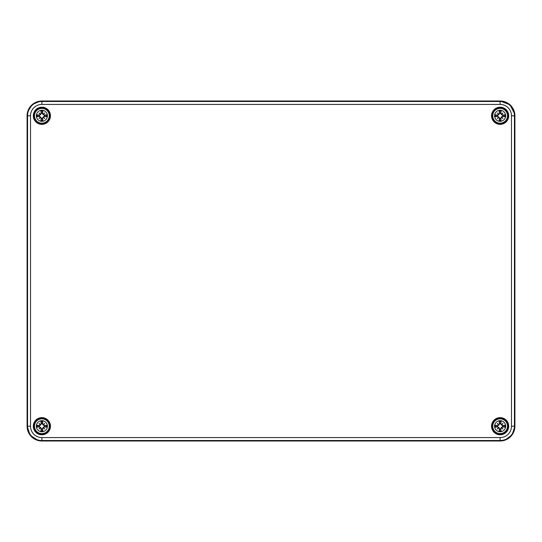 <?xml version="1.0" encoding="UTF-8"?>
<svg xmlns="http://www.w3.org/2000/svg" width="542" height="542" viewBox="0 0 542 542"><rect width="100%" height="100%" fill="white"/><g stroke="black" fill="none" stroke-linecap="round" stroke-linejoin="round"><path stroke-width="0.81" d="M50.006 426.215A8.13 8.13 0 0 0 37.811 419.176A8.13 8.13 0 0 0 37.811 433.254A8.13 8.13 0 0 0 50.006 426.215A8.13 8.13 0 0 1 37.811 433.254A8.13 8.13 0 0 1 37.811 419.176A8.13 8.13 0 0 1 50.006 426.215A8.13 8.13 0 0 1 37.811 433.254A8.13 8.13 0 0 1 37.811 419.176A8.13 8.13 0 0 1 50.006 426.215M50.006 115.785A8.13 8.13 0 0 0 37.811 108.746A8.13 8.13 0 0 0 37.811 122.824A8.13 8.13 0 0 0 50.006 115.785A8.13 8.13 0 0 1 37.811 122.824A8.13 8.13 0 0 1 37.811 108.746A8.13 8.13 0 0 1 50.006 115.785A8.13 8.13 0 0 1 37.811 122.824A8.13 8.13 0 0 1 37.811 108.746A8.13 8.13 0 0 1 50.006 115.785M508.254 115.785A8.13 8.13 0 0 0 496.059 108.746A8.13 8.13 0 0 0 496.059 122.824A8.13 8.13 0 0 0 508.254 115.785A8.13 8.13 0 0 1 496.059 122.824A8.13 8.13 0 0 1 496.059 108.746A8.13 8.13 0 0 1 508.254 115.785A8.13 8.13 0 0 1 496.059 122.824A8.13 8.13 0 0 1 496.059 108.746A8.13 8.13 0 0 1 508.254 115.785M508.254 426.215A8.13 8.13 0 0 0 496.059 419.176A8.13 8.13 0 0 0 496.059 433.254A8.13 8.13 0 0 0 508.254 426.215A8.13 8.13 0 0 1 496.059 433.254A8.13 8.13 0 0 1 496.059 419.176A8.13 8.13 0 0 1 508.254 426.215A8.13 8.13 0 0 1 496.059 433.254A8.13 8.13 0 0 1 496.059 419.176A8.13 8.13 0 0 1 508.254 426.215M41.876 420.673A5.542 5.542 0 0 1 46.673 428.986A5.542 5.542 0 0 1 37.073 428.986A5.542 5.542 0 0 1 41.876 420.673M41.876 418.824A7.392 7.392 0 0 0 35.474 429.908A7.392 7.392 0 0 0 48.279 429.908A7.392 7.392 0 0 0 41.876 418.824A7.392 7.392 0 0 0 35.474 429.908A7.392 7.392 0 0 0 48.279 429.908A7.392 7.392 0 0 0 41.876 418.824M42.561 423.736A14.749 1.287 -82 0 0 42.859 421.188L42.242 423.309A2.927 2.927 0 0 0 41.504 423.309L40.63 424.969L39.342 425.917L36.849 425.233A5.122 5.122 0 0 0 36.849 427.198A14.749 1.287 -8 0 0 39.397 426.9L41.192 428.695A14.749 1.287 98 0 0 40.894 431.236L41.504 429.122A2.927 2.927 0 0 0 42.242 429.122L43.123 427.462L44.41 426.513L46.897 427.198A5.122 5.122 0 0 0 46.897 425.233A14.749 1.287 172 0 0 44.356 425.531L42.242 423.309M43.252 424.542A14.62 2.541 -40.5 0 1 44.668 423.424A14.62 2.541 130.5 0 1 43.543 424.84M43.543 427.591A14.62 2.541 49.5 0 1 44.668 429.007L43.468 427.807L44.356 426.9A14.749 1.287 8 0 0 46.897 427.198M44.668 429.007A14.62 2.541 -139.5 0 1 43.252 427.882L43.123 427.462M42.242 429.122L42.859 431.236A14.749 1.287 -98 0 0 42.561 428.695L43.252 427.882M40.501 427.882A14.62 2.541 139.5 0 1 39.085 429.007A14.62 2.541 -49.5 0 1 40.203 427.591M40.203 424.84A14.62 2.541 -130.5 0 1 39.085 423.424L40.277 424.616L39.397 425.531A14.749 1.287 -172 0 0 36.849 425.233M39.085 423.424A14.62 2.541 40.5 0 1 40.501 424.542L40.63 424.969M41.504 423.309L40.894 421.188A14.749 1.287 82 0 0 41.192 423.736L40.501 424.542M38.97 425.843A2.927 2.927 0 0 0 38.97 426.581L36.849 427.198M44.783 426.581A2.927 2.927 0 0 0 44.783 425.843L46.897 425.233M39.085 429.007L40.63 427.462L41.504 429.122M44.668 423.424L43.123 424.969L42.174 423.681M44.783 425.843L43.123 424.969M38.97 426.581L40.63 427.462M500.124 420.673A5.542 5.542 0 0 1 504.927 428.986A5.542 5.542 0 0 1 495.327 428.986A5.542 5.542 0 0 1 500.124 420.673M500.124 418.824A7.392 7.392 0 0 0 493.721 429.908A7.392 7.392 0 0 0 506.526 429.908A7.392 7.392 0 0 0 500.124 418.824A7.392 7.392 0 0 0 493.721 429.908A7.392 7.392 0 0 0 506.526 429.908A7.392 7.392 0 0 0 500.124 418.824M500.808 423.736A14.749 1.287 -82 0 0 501.106 421.188L500.496 423.309A2.927 2.927 0 0 0 499.758 423.309L498.877 424.969L497.59 425.917L495.103 425.233A5.122 5.122 0 0 0 495.103 427.198A14.749 1.287 -8 0 0 497.644 426.9L499.439 428.695A14.749 1.287 98 0 0 499.141 431.236L499.758 429.122A2.927 2.927 0 0 0 500.496 429.122L501.37 427.462L502.658 426.513L505.151 427.198A5.122 5.122 0 0 0 505.151 425.233A14.749 1.287 172 0 0 502.603 425.531L500.496 423.309M501.499 424.542A14.62 2.541 -40.5 0 1 502.915 423.424A14.62 2.541 130.5 0 1 501.797 424.84M501.797 427.591A14.62 2.541 49.5 0 1 502.915 429.007L501.723 427.807L502.603 426.9A14.749 1.287 8 0 0 505.151 427.198M502.915 429.007A14.62 2.541 -139.5 0 1 501.499 427.882L501.37 427.462M500.496 429.122L501.106 431.236A14.749 1.287 -98 0 0 500.808 428.695L501.499 427.882M498.748 427.882A14.62 2.541 139.5 0 1 497.332 429.007A14.62 2.541 -49.5 0 1 498.457 427.591M498.457 424.84A14.62 2.541 -130.5 0 1 497.332 423.424L498.532 424.616L497.644 425.531A14.749 1.287 -172 0 0 495.103 425.233M497.332 423.424A14.62 2.541 40.5 0 1 498.748 424.542L498.877 424.969M499.758 423.309L499.141 421.188A14.749 1.287 82 0 0 499.439 423.736L498.748 424.542M497.217 425.843A2.927 2.927 0 0 0 497.217 426.581L495.103 427.198M503.03 426.581A2.927 2.927 0 0 0 503.03 425.843L505.151 425.233M497.332 429.007L498.877 427.462L499.758 429.122M502.915 423.424L501.37 424.969L500.422 423.681M503.03 425.843L501.37 424.969M497.217 426.581L498.877 427.462M41.876 110.243A5.542 5.542 0 0 1 46.673 118.556A5.542 5.542 0 0 1 37.073 118.556A5.542 5.542 0 0 1 41.876 110.243M41.876 108.393A7.392 7.392 0 0 0 35.474 119.484A7.392 7.392 0 0 0 48.279 119.484A7.392 7.392 0 0 0 41.876 108.393A7.392 7.392 0 0 0 35.474 119.484A7.392 7.392 0 0 0 48.279 119.484A7.392 7.392 0 0 0 41.876 108.393M42.561 113.305A14.749 1.287 -82 0 0 42.859 110.764L42.242 112.878A2.927 2.927 0 0 0 41.504 112.878L40.63 114.538L39.342 115.487L36.849 114.802A5.122 5.122 0 0 0 36.849 116.767A14.749 1.287 -8 0 0 39.397 116.469L41.192 118.264A14.749 1.287 98 0 0 40.894 120.812L41.504 118.691A2.927 2.927 0 0 0 42.242 118.691L43.123 117.031L44.41 116.083L46.897 116.767A5.122 5.122 0 0 0 46.897 114.802A14.749 1.287 172 0 0 44.356 115.1L42.242 112.878M43.252 114.118A14.62 2.541 -40.5 0 1 44.668 112.993A14.62 2.541 130.5 0 1 43.543 114.409M43.543 117.16A14.62 2.541 49.5 0 1 44.668 118.576L43.468 117.384L44.356 116.469A14.749 1.287 8 0 0 46.897 116.767M44.668 118.576A14.62 2.541 -139.5 0 1 43.252 117.458L43.123 117.031M42.242 118.691L42.859 120.812A14.749 1.287 -98 0 0 42.561 118.264L43.252 117.458M40.501 117.458A14.62 2.541 139.5 0 1 39.085 118.576A14.62 2.541 -49.5 0 1 40.203 117.16M40.203 114.409A14.62 2.541 -130.5 0 1 39.085 112.993L40.277 114.193L39.397 115.1A14.749 1.287 -172 0 0 36.849 114.802M39.085 112.993A14.62 2.541 40.5 0 1 40.501 114.118L40.63 114.538M41.504 112.878L40.894 110.764A14.749 1.287 82 0 0 41.192 113.305L40.501 114.118M38.97 115.419A2.927 2.927 0 0 0 38.97 116.157L36.849 116.767M44.783 116.157A2.927 2.927 0 0 0 44.783 115.419L46.897 114.802M39.085 118.576L40.63 117.031L41.504 118.691M44.668 112.993L43.123 114.538L42.174 113.251M44.783 115.419L43.123 114.538M38.97 116.157L40.63 117.031M500.124 110.243A5.542 5.542 0 0 1 504.927 118.556A5.542 5.542 0 0 1 495.327 118.556A5.542 5.542 0 0 1 500.124 110.243M500.124 108.393A7.392 7.392 0 0 0 493.721 119.484A7.392 7.392 0 0 0 506.526 119.484A7.392 7.392 0 0 0 500.124 108.393A7.392 7.392 0 0 0 493.721 119.484A7.392 7.392 0 0 0 506.526 119.484A7.392 7.392 0 0 0 500.124 108.393M500.808 113.305A14.749 1.287 -82 0 0 501.106 110.764L500.496 112.878A2.927 2.927 0 0 0 499.758 112.878L498.877 114.538L497.59 115.487L495.103 114.802A5.122 5.122 0 0 0 495.103 116.767A14.749 1.287 -8 0 0 497.644 116.469L499.439 118.264A14.749 1.287 98 0 0 499.141 120.812L499.758 118.691A2.927 2.927 0 0 0 500.496 118.691L501.37 117.031L502.658 116.083L505.151 116.767A5.122 5.122 0 0 0 505.151 114.802A14.749 1.287 172 0 0 502.603 115.1L500.496 112.878M501.499 114.118A14.62 2.541 -40.5 0 1 502.915 112.993A14.62 2.541 130.5 0 1 501.797 114.409M501.797 117.16A14.62 2.541 49.5 0 1 502.915 118.576L501.723 117.384L502.603 116.469A14.749 1.287 8 0 0 505.151 116.767M502.915 118.576A14.62 2.541 -139.5 0 1 501.499 117.458L501.37 117.031M500.496 118.691L501.106 120.812A14.749 1.287 -98 0 0 500.808 118.264L501.499 117.458M498.748 117.458A14.62 2.541 139.5 0 1 497.332 118.576A14.62 2.541 -49.5 0 1 498.457 117.16M498.457 114.409A14.62 2.541 -130.5 0 1 497.332 112.993L498.532 114.193L497.644 115.1A14.749 1.287 -172 0 0 495.103 114.802M497.332 112.993A14.62 2.541 40.5 0 1 498.748 114.118L498.877 114.538M499.758 112.878L499.141 110.764A14.749 1.287 82 0 0 499.439 113.305L498.748 114.118M497.217 115.419A2.927 2.927 0 0 0 497.217 116.157L495.103 116.767M503.03 116.157A2.927 2.927 0 0 0 503.03 115.419L505.151 114.802M497.332 118.576L498.877 117.031L499.758 118.691M502.915 112.993L501.37 114.538L500.422 113.251M503.03 115.419L501.37 114.538M497.217 116.157L498.877 117.031M41.876 440.531L41.876 437.577A11.362 11.362 0 0 1 30.515 426.215L27.561 426.215A14.316 14.316 0 0 0 41.876 440.531L500.124 440.531A14.316 14.316 0 0 0 514.439 426.215L514.439 115.785A14.316 14.316 0 0 0 500.124 101.469L41.876 101.469A14.316 14.316 0 0 0 27.561 115.785L27.561 426.215L27.1 426.215L27.1 115.785A14.776 14.776 0 0 1 41.876 101.008L500.124 101.008A14.776 14.776 0 0 1 514.9 115.785L514.9 426.215L511.485 426.215A11.362 11.362 0 0 1 500.124 437.577L500.124 440.992L41.876 440.992L41.876 440.531M30.515 426.215L30.515 115.785L27.1 115.785C27.974 106.815 32.899 101.889 41.876 101.008L41.876 104.423L500.124 104.423L500.124 101.008C509.101 101.889 514.026 106.815 514.9 115.785L511.485 115.785L511.485 426.215M30.515 115.785A11.362 11.362 0 0 1 41.876 104.423M500.124 104.423A11.362 11.362 0 0 1 511.485 115.785M500.124 437.577L41.876 437.577M504.859 440.212L512.129 434.826L514.9 426.215A14.776 14.776 0 0 1 500.124 440.992L41.876 440.992A14.776 14.776 0 0 1 27.1 426.215L30.23 435.314L38.306 440.551M50.447 426.215A8.57 8.57 0 0 0 37.588 418.79A8.57 8.57 0 0 0 37.588 433.641A8.57 8.57 0 0 0 50.447 426.215M508.701 115.785A8.57 8.57 0 0 0 495.842 108.359A8.57 8.57 0 0 0 495.842 123.21A8.57 8.57 0 0 0 508.701 115.785M508.701 426.215A8.57 8.57 0 0 0 495.842 418.79A8.57 8.57 0 0 0 495.842 433.641A8.57 8.57 0 0 0 508.701 426.215M50.447 115.785A8.57 8.57 0 0 0 37.588 108.359A8.57 8.57 0 0 0 37.588 123.21A8.57 8.57 0 0 0 50.447 115.785M514.9 115.785L514.9 426.215C514.026 435.185 509.101 440.111 500.124 440.992L41.876 440.992C32.899 440.111 27.974 435.185 27.1 426.215L27.188 114.152M49.559 426.215A7.69 7.69 0 0 1 38.028 432.868A7.69 7.69 0 0 1 38.028 419.555A7.69 7.69 0 0 1 49.559 426.215M49.559 115.785A7.69 7.69 0 0 1 38.028 122.445A7.69 7.69 0 0 1 38.028 109.132A7.69 7.69 0 0 1 49.559 115.785M507.813 115.785A7.69 7.69 0 0 1 496.282 122.445A7.69 7.69 0 0 1 496.282 109.132A7.69 7.69 0 0 1 507.813 115.785M507.813 426.215A7.69 7.69 0 0 1 496.282 432.868A7.69 7.69 0 0 1 496.282 419.555A7.69 7.69 0 0 1 507.813 426.215M40.894 431.236A5.122 5.122 0 0 0 42.859 431.236M42.859 421.188A5.122 5.122 0 0 0 40.894 421.188M40.982 421.71A4.593 4.593 0 0 1 42.764 421.71M37.371 427.103A4.593 4.593 0 0 1 37.371 425.328M42.764 430.721A4.593 4.593 0 0 1 40.982 430.721M46.382 425.328A4.593 4.593 0 0 1 46.382 427.103M44.356 425.531L44.41 425.917M42.561 428.695L42.174 428.749M44.356 426.9L44.41 426.513M41.192 428.695L41.578 428.749M41.192 423.736L41.578 423.681M39.397 425.531L39.342 425.917M39.397 426.9L39.342 426.513M499.141 431.236A5.122 5.122 0 0 0 501.106 431.236M501.106 421.188A5.122 5.122 0 0 0 499.141 421.188M499.236 421.71A4.593 4.593 0 0 1 501.018 421.71M495.618 427.103A4.593 4.593 0 0 1 495.618 425.328M501.018 430.721A4.593 4.593 0 0 1 499.236 430.721M504.629 425.328A4.593 4.593 0 0 1 504.629 427.103M502.603 425.531L502.658 425.917M500.808 428.695L500.422 428.749M502.603 426.9L502.658 426.513M499.439 428.695L499.826 428.749M499.439 423.736L499.826 423.681M497.644 425.531L497.59 425.917M497.644 426.9L497.59 426.513M40.894 120.812A5.122 5.122 0 0 0 42.859 120.812M42.859 110.764A5.122 5.122 0 0 0 40.894 110.764M40.982 111.279A4.593 4.593 0 0 1 42.764 111.279M37.371 116.672A4.593 4.593 0 0 1 37.371 114.897M42.764 120.29A4.593 4.593 0 0 1 40.982 120.29M46.382 114.897A4.593 4.593 0 0 1 46.382 116.672M44.356 115.1L44.41 115.487M42.561 118.264L42.174 118.319M44.356 116.469L44.41 116.083M41.192 118.264L41.578 118.319M41.192 113.305L41.578 113.251M39.397 115.1L39.342 115.487M39.397 116.469L39.342 116.083M499.141 120.812A5.122 5.122 0 0 0 501.106 120.812M501.106 110.764A5.122 5.122 0 0 0 499.141 110.764M499.236 111.279A4.593 4.593 0 0 1 501.018 111.279M495.618 116.672A4.593 4.593 0 0 1 495.618 114.897M501.018 120.29A4.593 4.593 0 0 1 499.236 120.29M504.629 114.897A4.593 4.593 0 0 1 504.629 116.672M502.603 115.1L502.658 115.487M500.808 118.264L500.422 118.319M502.603 116.469L502.658 116.083M499.439 118.264L499.826 118.319M499.439 113.305L499.826 113.251M497.644 115.1L497.59 115.487M497.644 116.469L497.59 116.083M40.365 440.91L41.876 440.992M40.352 101.09L32.31 104.525L27.615 111.909M41.876 101.008L500.124 101.008L41.876 101.008M514.819 114.24L510.008 104.802L500.124 101.008"/></g></svg>
